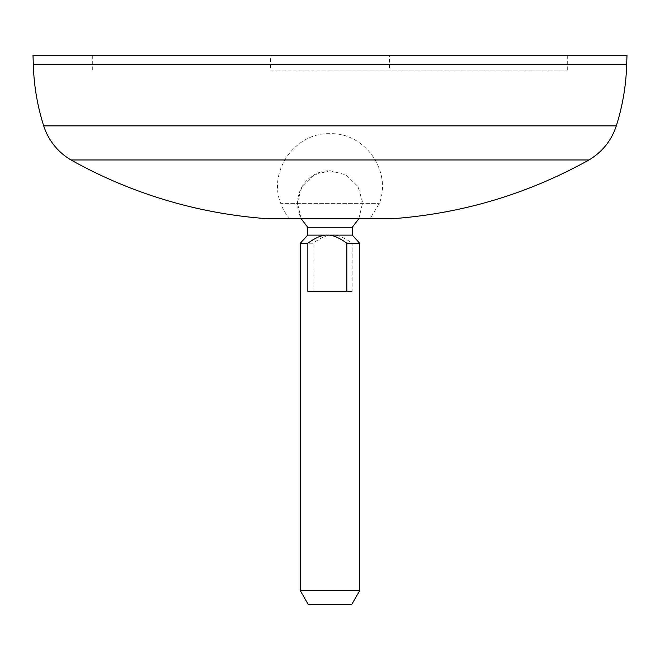 <?xml version="1.0" encoding="UTF-8"?>
<svg xmlns="http://www.w3.org/2000/svg" width="660" height="660" viewBox="0 0 660 660"><rect width="100%" height="100%" fill="white"/><g stroke="black" fill="none" stroke-linecap="round" stroke-linejoin="round"><path stroke-width="0.49" stroke-dasharray="3.3 2.47" d="M33 55.193L627 55.193M270.584 70.043L330 70.043L270.584 70.043L270.584 55.193L567.674 55.193L92.326 55.193L389.416 55.193L389.416 70.043L330 70.043L389.416 70.043M71.016 159.968L588.984 159.968M268.793 218.806L391.207 218.806M330 218.806L369.979 218.806L330 218.806M290.021 218.806A44.319 44.319 0 0 1 280.682 203.362L379.318 203.362L280.682 203.362C267.869 171.088 295.3 132.338 330 133.7C364.7 132.338 392.131 171.088 379.318 203.362L369.979 218.806M330 70.043L567.674 70.043L330 70.043M313.129 243.226L313.129 291.505L352.151 291.505L352.151 243.226C344.19 237.501 337.681 234.795 332.64 235.117C327.591 234.795 321.09 237.501 313.129 243.226L300.292 243.226M359.708 243.226L352.151 243.226M359.708 590.659L300.292 590.659M352.283 235.117L307.717 235.117M301.199 218.806L297.33 202.595L301.958 186.582L313.879 174.933L330 170.676A32.678 32.447 90 0 0 307.873 227.263L307.717 227.263M313.129 291.505L352.151 291.505M307.849 291.505L346.871 291.505M33.313 64.193L626.687 64.193M43.708 125.887L616.291 125.887M92.326 55.193L92.326 70.043M567.674 55.193L567.674 70.043M358.801 218.806L362.67 202.595L358.042 186.582L346.12 174.933L330 170.676"/><path stroke-width="0.99" d="M33.313 64.193L626.687 64.193L627 55.193L33 55.193L33.313 64.193A222.073 222.073 0 0 0 43.708 125.887A60.844 60.844 0 0 0 71.016 159.968L588.984 159.968C602.299 151.981 611.399 140.621 616.291 125.887L43.708 125.887M588.984 159.968C527.406 194.213 461.48 213.823 391.207 218.806L268.793 218.806A470.365 470.365 0 0 1 71.016 159.968M389.416 55.193L270.584 55.193M300.292 243.226L307.849 243.226L307.849 291.505L346.871 291.505L346.871 243.226L359.708 243.226L359.708 590.659L300.292 590.659L300.292 243.226L307.717 235.117L352.283 235.117L359.708 243.226M346.871 243.226C338.91 237.501 332.409 234.795 327.36 235.117C322.319 234.795 315.81 237.501 307.849 243.226M307.717 235.117L307.717 227.263L352.283 227.263L307.873 227.263M351.384 604.808L308.459 604.808L351.384 604.808M626.687 64.193C626.134 85.247 622.66 105.814 616.291 125.887M307.717 227.263L301.199 218.806M352.283 235.117L352.283 227.263L358.801 218.806M351.541 604.808L359.708 590.659M308.459 604.808L300.292 590.659"/></g></svg>
